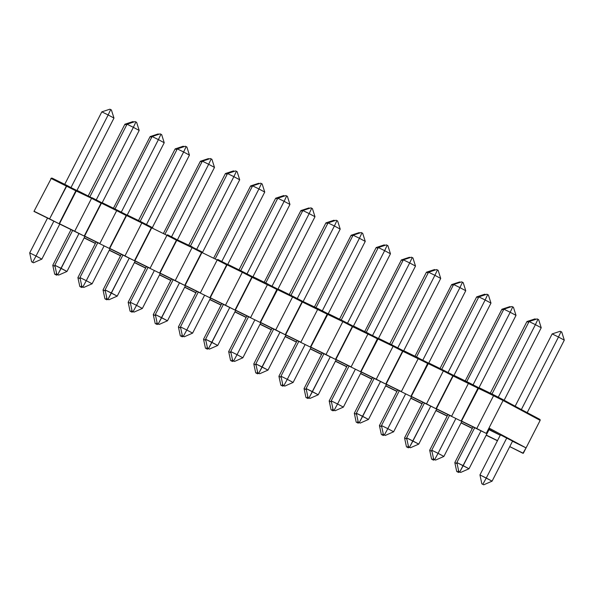 <?xml version="1.0" encoding="UTF-8"?>
<svg xmlns="http://www.w3.org/2000/svg" width="594" height="594" viewBox="0 0 594 594"><rect width="100%" height="100%" fill="white"/><g stroke="black" fill="none" stroke-linecap="round" stroke-linejoin="round"><path stroke-width="0.89" d="M53.854 221.183L36.034 256.007L41.847 259.125L59.779 224.087L41.847 259.125L33.509 262.778L32.522 262.296L33.509 262.778L31.608 261.806L29.7 252.903L36.034 256.007L53.854 221.183M47.52 218.072L29.7 252.903L47.52 218.072M33.509 262.778L41.847 259.125L36.034 256.007L32.603 262.296L33.509 262.778M29.7 252.903L31.608 261.806L32.603 262.296L36.034 256.007L29.7 252.903M71.028 229.611L52.777 265.273L55.079 266.402L52.777 265.273L71.028 229.611M55.68 274.666L56.586 275.156L54.685 274.183L56.586 275.156L57.715 274.658L56.586 275.156L54.685 274.183L55.68 274.666L56.519 273.121L55.68 274.666M52.777 265.273L54.685 274.183L52.777 265.273M71.028 187.511L108.16 114.954L113.974 118.072L76.945 190.429L113.974 118.072L111.405 109.979L113.974 118.072L108.16 114.954L71.028 187.511M101.826 111.85L64.739 184.333L101.826 111.85L108.16 114.954L110.684 109.586L111.405 109.979L110.684 109.586L108.16 114.954L101.826 111.85L109.89 109.199L110.684 109.586L109.89 109.199L101.826 111.85M124.903 124.22L88.239 195.872L124.903 124.22L126.611 125.059L124.903 124.22L132.967 121.57L133.828 121.993L132.967 121.57L124.903 124.22M228.074 264.501L242.909 271.777L242.322 272.312L251.811 277.175L251.849 276.358L252.599 276.759L242.909 271.777L251.849 276.358L251.811 277.175L292.582 296.978L293.176 296.451L292.582 296.978L302.071 301.841L302.108 301.024L293.161 296.443L302.108 301.024L302.071 301.841L327.197 314.174L342.835 321.644L343.429 321.109L342.835 321.644L352.324 326.507L352.361 325.69L343.429 321.109L352.361 325.69L352.324 326.507L393.087 346.302L393.681 345.775L393.087 346.302L402.576 351.165L402.613 350.356L403.363 350.757L393.666 345.767L402.613 350.356L402.576 351.165L443.347 370.968L443.933 370.441L443.347 370.968L452.836 375.831L452.873 375.022L453.616 375.423L443.926 370.433L452.873 375.022L452.836 375.831L477.962 388.164L493.599 395.634L494.193 395.107L493.599 395.634L503.088 400.497L503.125 399.688L494.193 395.107L503.125 399.688L503.088 400.497L540.154 420.374L539.82 419.357L540.154 420.374L526.069 447.898L512.511 441.245L526.069 447.898L522.92 453.281L509.756 446.614L523.321 453.274L526.069 447.898L489.003 428.029L486.248 433.397L461.122 421.064L486.248 433.397L476.759 428.534L493.599 395.634L476.759 428.534L461.523 421.057L478.363 388.157L503.088 400.497L489.003 428.029L503.088 400.497L540.154 420.374L526.069 447.898L489.003 428.029L486.248 433.397L461.122 421.064L463.869 415.696L461.122 421.064L435.996 408.731L451.633 416.201L468.473 383.301L451.633 416.201L436.397 408.724L453.237 375.824L468.473 383.301L477.962 388.164L461.122 421.064L435.996 408.731L438.743 403.363L435.996 408.731L410.87 396.406L435.996 408.731L426.507 403.868L443.347 370.968L426.507 403.868L411.271 396.391L428.111 363.491L443.347 370.953L452.836 375.831L435.996 408.731L410.87 396.406L413.617 391.03L410.87 396.406L385.744 384.073L401.381 391.543L418.213 358.635L401.381 391.543L386.145 384.066L402.984 351.158L418.221 358.627L427.702 363.498L410.87 396.406L385.744 384.073L388.491 378.697L385.744 384.073L360.617 371.74L385.744 384.073L376.254 379.21L393.087 346.302L376.254 379.21L361.018 371.733L377.851 338.825L393.094 346.295L402.576 351.165L385.744 384.073L360.617 371.74L363.365 366.364L360.617 371.74L335.484 359.407L351.128 366.877L367.961 333.977L351.128 366.877L335.892 359.4L352.725 326.5L367.961 333.977L377.45 338.832L360.617 371.74L335.484 359.407L338.238 354.031L335.484 359.407L310.358 347.074L335.484 359.407L325.995 354.544L342.835 321.644L325.995 354.544L310.766 347.067L327.598 314.167L342.835 321.644L352.324 326.507L335.484 359.407L310.358 347.074L313.105 341.699L310.358 347.074L285.231 334.741L300.868 342.211L317.708 309.311L300.868 342.211L285.632 334.734L302.472 301.834L317.708 309.311L327.197 314.174L310.358 347.074L285.231 334.741L287.979 329.366L285.231 334.741L260.105 322.408L285.231 334.741L275.742 329.878L292.582 296.978L275.742 329.878L260.506 322.401L277.346 289.501L292.59 296.963L302.071 301.841L285.231 334.741L260.105 322.408L262.852 317.04L260.105 322.408L234.979 310.075L250.616 317.545L267.456 284.645L250.616 317.545L235.38 310.068L252.22 277.168L267.456 284.63L276.945 289.508L260.105 322.408L234.979 310.075L237.726 304.707L234.979 310.075L209.853 297.743L234.979 310.075L225.49 305.212L242.322 272.312L225.49 305.212L210.254 297.735L227.094 264.835L242.33 272.297L251.811 277.175L234.979 310.075L209.853 297.743L212.6 292.374L209.853 297.743L184.727 285.41L200.364 292.879L217.196 259.979L200.364 292.879L185.128 285.402L201.96 252.502L217.196 259.979L226.685 264.842L209.853 297.743L159.593 273.077L162.348 267.708L159.593 273.077L134.467 260.744L150.104 268.213L166.944 235.313L150.104 268.213L134.875 260.736L151.708 227.836L166.951 235.298L176.433 240.176L159.593 273.077L134.467 260.744L137.214 255.375L134.467 260.744L109.341 248.418L134.467 260.744L124.978 255.888L141.817 222.98L124.978 255.888L109.742 248.411L126.581 215.503L141.825 222.973L151.307 227.844L134.467 260.744L109.341 248.418L112.088 243.043L109.341 248.418L84.214 236.085L99.851 243.555L116.691 210.647L99.851 243.555L84.615 236.078L101.455 203.17L116.699 210.64L126.18 215.511L109.341 248.418L84.214 236.085L86.962 230.71L84.214 236.085L59.088 223.752L84.214 236.085L74.725 231.222L91.565 198.322L101.054 203.178L84.214 236.085L59.088 223.752L75.921 190.852L59.088 223.752L33.962 211.419L51.203 178.512L66.431 185.989L49.599 218.889L34.363 211.412L59.088 223.752L33.962 211.419L51.203 178.512L52.205 178.178L51.203 178.512L75.921 190.852L76.077 190.332L67.018 185.454L76.077 190.332L59.088 223.752L49.599 218.889L67.025 185.454L52.205 178.178L67.018 185.454L66.431 185.989L75.921 190.852L91.565 198.307L74.725 231.222L59.489 223.745L76.329 190.837L59.088 223.752L75.921 190.852L76.953 190.518M84.133 237.927L95.382 243.451L84.133 237.927M84.214 237.763L95.471 243.288L84.214 237.763M50.794 178.519L51.819 178.185M75.965 190.043L66.751 185.551M77.903 277.606L96.154 241.944L77.903 277.606L80.205 278.735L77.903 277.606L79.819 286.508L81.712 287.481L79.819 286.508L80.806 286.999L81.645 285.454L80.806 286.999L81.712 287.481L82.841 286.991L81.712 287.481L79.819 286.508L77.903 277.606M54.826 265.236L72.646 230.405L54.826 265.236L66.974 271.458L84.905 236.419L66.974 271.458L58.635 275.111L57.648 274.628L58.635 275.111L56.734 274.138L54.826 265.236L56.734 274.138L57.729 274.628L78.98 233.516L61.16 268.339L54.826 265.236M61.16 268.339L57.729 274.628L58.635 275.111L66.974 271.458L61.16 268.339M150.119 136.598L113.454 208.242L150.119 136.598L151.656 137.348L150.119 136.598L158.182 133.947L158.865 134.281L158.182 133.947L150.119 136.598M127.042 124.22L89.946 196.703L127.042 124.22L133.368 127.331L96.243 199.881L133.368 127.331L139.182 130.45L102.175 202.762L139.182 130.45L136.62 122.349L135.892 121.963L136.62 122.349L139.182 130.45L133.368 127.331L135.892 121.963L135.105 121.577L135.892 121.963L133.368 127.331L127.042 124.22L135.105 121.577L127.042 124.22M109.259 250.26L120.508 255.784L109.259 250.26M92.144 197.78L101.106 202.376L101.054 203.178L101.091 202.368L92.152 197.787L91.565 198.322L101.455 203.17L84.214 236.085L101.054 203.178L102.458 202.844L101.455 203.17L116.691 210.647L117.27 210.113L126.232 214.709L102.458 202.844M109.341 250.096L120.597 255.62L109.341 250.096M101.834 202.769L101.106 202.376L101.834 202.769M77.317 190.503L91.877 197.884L77.331 190.511L76.329 190.837L91.565 198.322L92.152 197.787L101.091 202.368M77.331 190.511L75.921 190.852M104.106 245.849L86.286 280.672L92.1 283.791L110.031 248.752L92.1 283.791L83.761 287.444L82.774 286.961L83.761 287.444L81.868 286.471L79.952 277.569L86.286 280.672L104.106 245.849M97.78 242.738L79.952 277.569L97.78 242.738M83.761 287.444L92.1 283.791L86.286 280.672L82.856 286.961L83.761 287.444M79.952 277.569L81.868 286.471L82.856 286.961L86.286 280.672L79.952 277.569M121.28 254.277L103.029 289.939L105.331 291.067L103.029 289.939L121.28 254.277M105.932 299.331L104.945 298.841L106.838 299.814L107.967 299.324L106.838 299.814L104.945 298.841L105.932 299.331L106.772 297.787L105.932 299.331M103.029 289.939L104.945 298.841L103.029 289.939M121.287 212.177L158.412 139.62L164.226 142.738L127.198 215.095L164.226 142.738L161.665 134.638L164.226 142.738L158.412 139.62L121.287 212.177M152.086 136.509L114.991 208.999L152.086 136.509L158.412 139.62L160.937 134.251L161.665 134.638L160.937 134.251L158.412 139.62L152.086 136.509L160.15 133.865L160.937 134.251L160.15 133.865L152.086 136.509M175.163 148.886L138.499 220.53L175.163 148.886L176.871 149.718L175.163 148.886L183.227 146.235L184.081 146.659L183.227 146.235L175.163 148.886M134.385 262.593L145.641 268.117L134.385 262.593M134.474 262.429L145.723 267.953L134.474 262.429M101.054 203.178L102.079 202.851M117.003 210.217L116.691 210.647L126.18 215.511L126.218 214.701L117.003 210.217M126.96 215.102L126.232 214.709L126.96 215.102M126.329 214.998L126.581 215.503L109.341 248.418L126.18 215.511L127.205 215.184M128.163 302.272L146.406 266.609L128.163 302.272L130.457 303.4L128.163 302.272L130.071 311.174L131.965 312.147L130.071 311.174L131.059 311.664L131.905 310.12L131.059 311.664L131.965 312.147L133.093 311.657L131.965 312.147L130.071 311.174L128.163 302.272M105.079 289.902L122.906 255.071L105.079 289.902L117.226 296.124L135.157 261.085L117.226 296.124L108.888 299.777L107.9 299.294L108.888 299.777L106.994 298.804L105.079 289.902L106.994 298.804L107.982 299.287L129.232 258.182L111.412 293.005L105.079 289.902M111.412 293.005L107.982 299.287L108.888 299.777L117.226 296.124L111.412 293.005M200.371 161.264L163.706 232.907L200.371 161.264L201.908 162.013L200.371 161.264L208.435 158.613L209.118 158.947L208.435 158.613L200.371 161.264M177.294 148.886L140.199 221.369L177.294 148.886L183.628 151.997L146.495 224.547L183.628 151.997L189.441 155.116L152.435 227.428L189.441 155.116L186.872 147.015L186.145 146.629L186.872 147.015L189.441 155.116L183.628 151.997L186.145 146.629L185.358 146.243L186.145 146.629L183.628 151.997L177.294 148.886L185.358 146.243L177.294 148.886M159.511 274.925L170.768 280.45L159.511 274.925M127.569 215.169L142.404 222.453L127.584 215.177L126.581 215.503L141.817 222.98L142.397 222.446L151.344 227.034L151.307 227.844L151.344 227.034L142.412 222.453L141.817 222.98L151.708 227.836L134.467 260.744L151.307 227.844L152.71 227.509L151.708 227.836L166.944 235.313L167.538 234.786L176.47 239.367L167.538 234.786L166.944 235.313L176.433 240.176L176.47 239.367L176.433 240.176L192.07 247.646L175.237 280.546L160.001 273.069L176.834 240.169L159.593 273.077L184.727 285.41L201.96 252.502L185.128 285.402L187.474 280.041L184.727 285.41L159.593 273.077L176.433 240.176L177.458 239.85M151.359 227.042L142.404 222.453M159.6 274.762L170.849 280.279L159.6 274.762M127.584 215.177L127.019 215.132L127.584 215.177M126.18 215.511L127.019 215.132M154.366 270.508L136.538 305.338L142.352 308.457L160.283 273.418L142.352 308.457L134.014 312.11L133.026 311.627L134.014 312.11L132.12 311.137L130.212 302.227L136.538 305.338L154.366 270.508M148.032 267.404L130.212 302.227L148.032 267.404M134.014 312.11L142.352 308.457L136.538 305.338L133.108 311.62L134.014 312.11M130.212 302.227L132.12 311.137L133.108 311.62L136.538 305.338L130.212 302.227M171.54 278.942L153.289 314.605L155.583 315.733L153.289 314.605L171.54 278.942M156.185 323.997L155.197 323.507L157.098 324.48L158.219 323.99L157.098 324.48L155.197 323.507L156.185 323.997L157.031 322.453L156.185 323.997M153.289 314.605L155.197 323.507L153.289 314.605M171.54 236.835L208.665 164.286L214.486 167.404L177.458 239.761L214.486 167.404L211.917 159.303L214.486 167.404L208.665 164.286L171.54 236.835M202.339 161.174L165.243 233.665L202.339 161.174L208.665 164.286L211.189 158.917L211.917 159.303L211.189 158.917L208.665 164.286L202.339 161.174L210.402 158.531L211.189 158.917L210.402 158.531L202.339 161.174M225.416 173.545L188.751 245.196L225.416 173.545L227.123 174.384L225.416 173.545L233.479 170.901L234.34 171.324L233.479 170.901L225.416 173.545M184.645 287.258L195.894 292.775L184.645 287.258M176.477 239.367L167.523 234.779M184.727 287.095L195.975 292.612L184.727 287.095M151.307 227.844L152.331 227.517M204.618 295.173L186.798 330.004L192.612 333.123L210.536 298.084L192.612 333.123L184.274 336.776L182.373 335.803L184.274 336.776L182.373 335.803L180.465 326.893L186.798 330.004L204.618 295.173M198.285 292.07L180.465 326.893L198.285 292.07M184.274 336.776L192.612 333.123L186.798 330.004L183.36 336.286L184.274 336.776M180.465 326.893L182.373 335.803L183.36 336.286L186.798 330.004L180.465 326.893M221.792 303.601L203.542 339.271L205.843 340.399L203.542 339.271L221.792 303.601M206.445 348.656L207.351 349.146L205.45 348.173L207.351 349.146L208.472 348.656L207.351 349.146L205.45 348.173L206.445 348.656L207.284 347.119L206.445 348.656M203.542 339.271L205.45 348.173L203.542 339.271M221.792 261.501L258.925 188.944L264.738 192.062L227.71 264.427L264.738 192.062L262.169 183.969L264.738 192.062L258.925 188.944L221.792 261.501M252.591 185.84L215.496 258.323L252.591 185.84L258.925 188.944L261.449 183.583L262.169 183.969L261.449 183.583L258.925 188.944L252.591 185.84L260.655 183.19L261.449 183.583L260.655 183.19L252.591 185.84M275.668 198.21L239.003 269.862L275.668 198.21L277.376 199.049L275.668 198.21L283.732 195.567L284.593 195.99L283.732 195.567L275.668 198.21M234.897 311.924L246.146 317.441L234.897 311.924M226.73 264.033L217.79 259.452L226.841 264.323L217.79 259.452L217.196 259.979L217.515 259.548M234.979 311.753L246.235 317.278L234.979 311.753M202.584 252.183L201.559 252.509L202.398 252.131L201.96 252.502L227.094 264.835L209.853 297.743L226.685 264.842L227.71 264.516M201.559 252.509L184.727 285.41L175.237 280.546L192.07 247.646L201.559 252.509L201.715 251.997L201.559 252.509L192.07 247.646L192.389 247.215L192.07 247.646L176.834 240.169L177.272 239.798L176.433 240.176M178.415 326.938L196.666 291.275L178.415 326.938L180.717 328.066L178.415 326.938L180.324 335.84L182.224 336.813L180.324 335.84L181.311 336.33L182.158 334.786L181.311 336.33L182.224 336.813L183.346 336.323L182.224 336.813L180.324 335.84L178.415 326.938M155.338 314.56L173.158 279.737L155.338 314.56L167.486 320.79L185.41 285.751L167.486 320.79L159.147 324.443L158.153 323.953L159.147 324.443L157.247 323.47L155.338 314.56L157.247 323.47L158.234 323.953L179.492 282.841L161.665 317.671L155.338 314.56M161.665 317.671L158.234 323.953L159.147 324.443L167.486 320.79L161.665 317.671M250.623 185.922L213.966 257.573L250.623 185.922L252.16 186.679L250.623 185.922L258.687 183.279L259.378 183.613L258.687 183.279L250.623 185.922M227.547 173.552L190.459 246.035L227.547 173.552L233.88 176.663L196.755 249.213L233.88 176.663L239.694 179.774L202.688 252.094L239.694 179.774L237.125 171.681L236.405 171.295L237.125 171.681L239.694 179.774L233.88 176.663L236.405 171.295L235.61 170.909L236.405 171.295L233.88 176.663L227.547 173.552L235.61 170.909L227.547 173.552M209.771 299.591L221.02 305.108L209.771 299.591M192.649 247.111L177.272 239.798L201.611 251.708M209.853 299.428L221.102 304.945L209.853 299.428M228.668 351.596L246.918 315.934L228.668 351.596L230.969 352.725L228.668 351.596L230.576 360.506L232.477 361.479L230.576 360.506L231.571 360.989L232.41 359.452L231.571 360.989L232.477 361.479L233.605 360.989L232.477 361.479L230.576 360.506L228.668 351.596M205.591 339.226L223.411 304.403L205.591 339.226L217.738 345.456L235.669 310.417L217.738 345.456L209.4 349.109L208.412 348.619L209.4 349.109L207.499 348.136L205.591 339.226L207.499 348.136L208.494 348.619L229.744 307.506L211.924 342.337L205.591 339.226M211.924 342.337L208.494 348.619L209.4 349.109L217.738 345.456L211.924 342.337M300.883 210.588L264.219 282.239L300.883 210.588L302.42 211.345L300.883 210.588L308.947 207.945L309.63 208.279L308.947 207.945L300.883 210.588M277.806 198.218L240.711 270.701L277.806 198.218L284.132 201.321L247.007 273.879L284.132 201.321L289.946 204.44L252.94 276.759L289.946 204.44L287.385 196.347L286.657 195.961L287.385 196.347L289.946 204.44L284.132 201.321L286.657 195.961L285.87 195.567L286.657 195.961L284.132 201.321L277.806 198.218L285.87 195.567L277.806 198.218M260.024 324.257L271.272 329.774L260.024 324.257M260.105 324.086L271.361 329.611L260.105 324.086M251.856 276.366L228.096 264.508L227.094 264.835L242.322 272.312L242.642 271.881M228.096 264.508L226.685 264.842M254.871 319.839L237.051 354.67L242.864 357.781L260.796 322.75L242.864 357.781L234.526 361.442L232.625 360.469L234.526 361.442L232.625 360.469L230.717 351.559L237.051 354.67L254.871 319.839M248.537 316.736L230.717 351.559L248.537 316.736M234.526 361.442L242.864 357.781L237.051 354.67L233.62 360.952L234.526 361.442M230.717 351.559L232.625 360.469L233.62 360.952L237.051 354.67L230.717 351.559M272.045 328.267L253.794 363.929L256.096 365.058L253.794 363.929L272.045 328.267M256.697 373.322L257.603 373.812L255.71 372.839L257.603 373.812L258.732 373.314L257.603 373.812L255.71 372.839L256.697 373.322L257.536 371.785L256.697 373.322M253.794 363.929L255.71 372.839L253.794 363.929M272.052 286.167L309.177 213.61L314.991 216.728L277.962 289.092L314.991 216.728L312.429 208.635L314.991 216.728L309.177 213.61L272.052 286.167M302.843 210.506L265.756 282.989L302.843 210.506L309.177 213.61L311.702 208.242L312.429 208.635L311.702 208.242L309.177 213.61L302.843 210.506L310.914 207.855L311.702 208.242L310.914 207.855L302.843 210.506M325.928 222.876L289.256 294.527L325.928 222.876L327.628 223.715L325.928 222.876L333.991 220.233L334.845 220.656L333.991 220.233L325.928 222.876M285.15 336.583L296.399 342.107L285.15 336.583M276.99 288.699L253.222 276.841M285.231 336.419L296.488 341.944L285.231 336.419M235.38 310.068L252.22 277.168L235.38 310.068M252.22 277.168L252.65 276.797L252.22 277.168M251.811 277.175L252.844 276.849M267.768 284.214L267.456 284.645L268.043 284.118L253.207 276.834M278.334 289.167L293.169 296.443L277.784 289.122L260.506 322.401L277.094 288.988L276.945 289.508L277.97 289.181M278.92 376.262L297.171 340.6L278.92 376.262L281.222 377.39L278.92 376.262L280.836 385.172L282.729 386.145L280.836 385.172L281.823 385.654L282.662 384.118L281.823 385.654L282.729 386.145L283.858 385.647L282.729 386.145L280.836 385.172L278.92 376.262M255.843 363.892L273.671 329.069L255.843 363.892L267.991 370.114L285.922 335.075L267.991 370.114L259.652 373.767L258.665 373.284L259.652 373.767L257.759 372.802L255.843 363.892L257.759 372.802L258.746 373.284L279.997 332.172L262.177 367.003L255.843 363.892M262.177 367.003L258.746 373.284L259.652 373.767L267.991 370.114L262.177 367.003M351.136 235.254L314.471 306.898L351.136 235.254L352.673 236.011L351.136 235.254L359.199 232.603L359.882 232.945L359.199 232.603L351.136 235.254M328.059 222.884L290.963 295.367L328.059 222.884L334.392 225.987L297.26 298.544L334.392 225.987L340.206 229.106L303.2 301.425L340.206 229.106L337.637 221.013L336.909 220.619L337.637 221.013L340.206 229.106L334.392 225.987L336.909 220.619L336.122 220.233L336.909 220.619L334.392 225.987L328.059 222.884L336.122 220.233L328.059 222.884M310.276 348.916L321.532 354.44L310.276 348.916M302.123 301.032L293.169 296.443M310.365 348.752L321.614 354.276L310.365 348.752M278.348 289.174L277.784 289.122L278.348 289.174M276.945 289.508L277.784 289.122M305.123 344.505L287.303 379.328L293.117 382.447L311.048 347.408L293.117 382.447L284.778 386.1L283.791 385.617L284.778 386.1L282.885 385.127L280.969 376.225L287.303 379.328L305.123 344.505M298.797 341.394L280.969 376.225L298.797 341.394M284.778 386.1L293.117 382.447L287.303 379.328L283.873 385.617L284.778 386.1M280.969 376.225L282.885 385.127L283.873 385.617L287.303 379.328L280.969 376.225M322.297 352.933L304.054 388.595L306.348 389.723L304.054 388.595L322.297 352.933M306.95 397.987L307.863 398.477L305.962 397.505L307.863 398.477L308.984 397.98L307.863 398.477L305.962 397.505L306.95 397.987L307.796 396.443L306.95 397.987M304.054 388.595L305.962 397.505L304.054 388.595M322.304 310.833L359.429 238.276L365.251 241.394L328.222 313.751L365.251 241.394L362.682 233.301L365.251 241.394L359.429 238.276L322.304 310.833M353.103 235.172L316.008 307.655L353.103 235.172L359.429 238.276L361.954 232.907L362.682 233.301L361.954 232.907L359.429 238.276L353.103 235.172L361.167 232.521L361.954 232.907L361.167 232.521L353.103 235.172M376.18 247.542L339.516 319.193L376.18 247.542L377.888 248.381L376.18 247.542L384.244 244.891L385.098 245.315L384.244 244.891L376.18 247.542M335.402 361.249L346.658 366.773L335.402 361.249M327.977 313.758L318.295 308.776L327.235 313.357L318.302 308.783L317.708 309.311L318.02 308.873M318.287 308.776L302.91 301.455L318.295 308.776M335.491 361.085L346.74 366.609L335.491 361.085M285.632 334.734L302.472 301.834L285.632 334.734M302.472 301.834L302.91 301.455L302.472 301.834M302.071 301.841L303.096 301.514M327.346 313.654L327.197 314.174L327.346 313.654M329.18 400.928L347.431 365.265L329.18 400.928L331.482 402.056L329.18 400.928L331.088 409.838L332.989 410.81L331.088 409.838L332.076 410.32L332.922 408.776L332.076 410.32L332.989 410.81L334.11 410.313L332.989 410.81L331.088 409.838L329.18 400.928M306.103 388.558L323.923 353.727L306.103 388.558L318.243 394.78L336.174 359.741L318.243 394.78L309.912 398.433L308.917 397.95L309.912 398.433L308.011 397.46L306.103 388.558L308.011 397.46L308.999 397.95L330.257 356.838L312.429 391.661L306.103 388.558M312.429 391.661L308.999 397.95L309.912 398.433L318.243 394.78L312.429 391.661M401.388 259.92L364.723 331.563L401.388 259.92L402.925 260.669L401.388 259.92L409.452 257.269L410.142 257.61L409.452 257.269L401.388 259.92M378.311 247.549L341.223 320.032L378.311 247.549L384.645 250.653L347.512 323.21L384.645 250.653L390.458 253.772L353.452 326.091L390.458 253.772L387.889 245.678L387.169 245.285L387.889 245.678L390.458 253.772L384.645 250.653L387.169 245.285L386.375 244.899L387.169 245.285L384.645 250.653L378.311 247.549L386.375 244.899L378.311 247.549M360.536 373.581L371.785 379.106L360.536 373.581M328.586 313.825L343.421 321.109L328.037 313.788L310.766 347.067L327.197 314.174L328.222 313.847M352.376 325.698L343.421 321.109M360.617 373.418L371.866 378.942L360.617 373.418M328.601 313.84L327.197 314.174M355.383 369.171L337.555 403.994L343.377 407.113L361.301 372.074L343.377 407.113L335.038 410.766L334.043 410.283L335.038 410.766L333.137 409.793L331.229 400.891L337.555 403.994L355.383 369.171M349.049 366.06L331.229 400.891L349.049 366.06M335.038 410.766L343.377 407.113L337.555 403.994L334.125 410.283L335.038 410.766M331.229 400.891L333.137 409.793L334.125 410.283L337.555 403.994L331.229 400.891M372.557 377.598L354.306 413.261L356.608 414.389L354.306 413.261L372.557 377.598M357.202 422.653L356.214 422.163L358.115 423.136L359.236 422.646L358.115 423.136L356.214 422.163L357.202 422.653L358.048 421.109L357.202 422.653M354.306 413.261L356.214 422.163L354.306 413.261M372.557 335.499L409.689 262.942L415.503 266.06L378.475 338.417L415.503 266.06L412.934 257.959L415.503 266.06L409.689 262.942L372.557 335.499M403.356 259.83L366.26 332.321L403.356 259.83L409.689 262.942L412.206 257.573L412.934 257.959L412.206 257.573L409.689 262.942L403.356 259.83L411.419 257.187L412.206 257.573L411.419 257.187L403.356 259.83M426.433 272.208L389.768 343.859L426.433 272.208L428.14 273.047L426.433 272.208L434.496 269.557L435.357 269.98L434.496 269.557L426.433 272.208M385.662 385.914L396.911 391.439L385.662 385.914M377.494 338.023L353.727 326.165M385.744 385.751L396.992 391.275L385.744 385.751M335.892 359.4L352.725 326.5L335.892 359.4M352.725 326.5L353.163 326.121L352.725 326.5M352.324 326.507L353.348 326.173M368.28 333.538L367.961 333.977L368.28 333.538M378.838 338.491L393.674 345.775L378.289 338.454L361.018 371.733L377.606 338.32L377.45 338.832L378.475 338.506M379.432 425.594L397.683 389.931L379.432 425.594L381.734 426.722L379.432 425.594L381.341 434.496L383.241 435.469L381.341 434.496L382.336 434.986L383.175 433.442L382.336 434.986L383.241 435.469L384.37 434.979L383.241 435.469L381.341 434.496L379.432 425.594M356.355 413.224L374.175 378.393L356.355 413.224L368.503 419.446L386.434 384.407L368.503 419.446L360.164 423.099L359.177 422.616L360.164 423.099L358.264 422.126L356.355 413.224L358.264 422.126L359.251 422.616L380.509 381.504L362.689 416.327L356.355 413.224M362.689 416.327L359.251 422.616L360.164 423.099L368.503 419.446L362.689 416.327M451.648 284.585L414.983 356.229L451.648 284.585L453.177 285.335L451.648 284.585L459.711 281.935L460.395 282.269L459.711 281.935L451.648 284.585M428.564 272.208L391.476 344.691L428.564 272.208L434.897 275.319L397.772 347.869L434.897 275.319L440.711 278.438L403.705 350.75L440.711 278.438L438.149 270.337L437.422 269.951L438.149 270.337L440.711 278.438L434.897 275.319L437.422 269.951L436.635 269.565L437.422 269.951L434.897 275.319L428.564 272.208L436.635 269.565L428.564 272.208M410.788 398.247L422.037 403.772L410.788 398.247M410.87 398.084L422.126 403.608L410.87 398.084M378.861 338.498L377.45 338.832M405.635 393.837L387.815 428.66L393.629 431.779L411.56 396.74L393.629 431.779L385.291 435.432L384.303 434.949L385.291 435.432L383.39 434.459L381.482 425.556L387.815 428.66L405.635 393.837M399.302 390.726L381.482 425.556L399.302 390.726M385.291 435.432L393.629 431.779L387.815 428.66L384.385 434.942L385.291 435.432M381.482 425.556L383.39 434.459L384.385 434.942L387.815 428.66L381.482 425.556M422.809 402.264L404.559 437.926L406.86 439.055L404.559 437.926L422.809 402.264M407.462 447.319L406.474 446.829L408.368 447.802L409.496 447.312L408.368 447.802L406.474 446.829L407.462 447.319L408.301 445.775L407.462 447.319M404.559 437.926L406.474 446.829L404.559 437.926M422.817 360.164L459.942 287.607L465.755 290.726L428.727 363.083L465.755 290.726L463.186 282.625L465.755 290.726L459.942 287.607L422.817 360.164M453.608 284.496L416.52 356.987L453.608 284.496L459.942 287.607L462.466 282.239L463.186 282.625L462.466 282.239L459.942 287.607L453.608 284.496L461.672 281.853L462.466 282.239L461.672 281.853L453.608 284.496M476.685 296.874L440.02 368.518L476.685 296.874L478.393 297.705L476.685 296.874L484.756 294.223L485.61 294.646L484.756 294.223L476.685 296.874M435.914 410.58L447.163 416.104L435.914 410.58M427.762 362.696L403.987 350.831M435.996 410.417L447.252 415.934L435.996 410.417M386.145 384.066L402.984 351.158L386.145 384.066M402.984 351.158L403.415 350.787L402.984 351.158M402.576 351.165L403.608 350.839M418.532 358.204L418.213 358.635L418.532 358.204M429.098 363.157L443.933 370.441L428.541 363.12L411.271 396.391L427.858 362.986L427.702 363.498L428.734 363.172M429.685 450.259L447.935 414.597L429.685 450.259L431.986 451.388L429.685 450.259L431.6 459.162L433.494 460.135L431.6 459.162L432.588 459.652L433.427 458.108L432.588 459.652L433.494 460.135L434.622 459.645L433.494 460.135L431.6 459.162L429.685 450.259M406.608 437.882L424.428 403.059L406.608 437.882L418.755 444.112L436.687 409.073L418.755 444.112L410.417 447.765L409.429 447.282L410.417 447.765L408.524 446.792L406.608 437.882L408.524 446.792L409.511 447.275L430.761 406.162L412.941 440.993L406.608 437.882M412.941 440.993L409.511 447.275L410.417 447.765L418.755 444.112L412.941 440.993M501.9 309.251L465.236 380.895L501.9 309.251L503.437 310.001L501.9 309.251L509.964 306.601L510.647 306.935L509.964 306.601L501.9 309.251M478.823 296.874L441.728 369.357L478.823 296.874L485.149 299.985L448.024 372.535L485.149 299.985L490.971 303.103L453.964 375.415L490.971 303.103L488.402 295.003L487.674 294.617L488.402 295.003L490.971 303.103L485.149 299.985L487.674 294.617L486.887 294.23L487.674 294.617L485.149 299.985L478.823 296.874L486.887 294.23L478.823 296.874M461.041 422.913L472.297 428.437L461.041 422.913M461.122 422.75L472.379 428.267L461.122 422.75M452.984 375.319L443.933 370.441M429.113 363.164L427.702 363.498M455.888 418.495L438.068 453.326L443.881 456.444L461.813 421.406L443.881 456.444L435.543 460.098L433.65 459.125L435.543 460.098L433.65 459.125L431.734 450.215L438.068 453.326L455.888 418.495M449.561 415.392L431.734 450.215L449.561 415.392M435.543 460.098L443.881 456.444L438.068 453.326L434.637 459.608L435.543 460.098M431.734 450.215L433.65 459.125L434.637 459.608L438.068 453.326L431.734 450.215M473.062 426.93L454.818 462.592L457.113 463.721L454.818 462.592L473.062 426.93M457.714 471.985L456.727 471.495L458.62 472.468L459.749 471.978L458.62 472.468L456.727 471.495L457.714 471.985L458.553 470.441L457.714 471.985M454.818 462.592L456.727 471.495L454.818 462.592M473.069 384.823L510.194 312.273L516.008 315.384L478.979 387.748L516.008 315.384L513.446 307.291L516.008 315.384L510.194 312.273L473.069 384.823M503.868 309.162L466.773 381.645L503.868 309.162L510.194 312.273L512.719 306.905L513.446 307.291L512.719 306.905L510.194 312.273L503.868 309.162L511.931 306.519L512.719 306.905L511.931 306.519L503.868 309.162M526.945 321.532L490.28 393.183L526.945 321.532L528.653 322.371L526.945 321.532L535.008 318.889L535.862 319.312L535.008 318.889L526.945 321.532M500.267 435.209L489.218 429.284L500.267 435.209L489.003 429.707L500.252 435.231L489.218 429.284L500.267 435.209M486.167 435.246L497.423 440.763L486.167 435.246M469.052 382.766L453.675 375.453L454.239 375.497L453.237 375.824L435.996 408.731L452.836 375.831L453.675 375.453M477.999 387.355L477.962 388.164L477.999 387.355L469.067 382.774L468.473 383.301L468.785 382.87M486.256 435.083L497.505 440.6L486.256 435.083M452.836 375.831L453.861 375.505M479.945 474.925L500.438 434.875L479.945 474.925L492.092 481.147L512.585 441.097L492.092 481.147L486.271 478.029L506.771 437.978L486.271 478.029L479.945 474.925L481.853 483.828L483.754 484.801L482.759 484.318L481.853 483.828L482.84 484.31L486.271 478.029L482.84 484.31L483.754 484.801L492.092 481.147L483.754 484.801L482.759 484.318L481.853 483.828L479.945 474.925M512.585 441.097L500.438 434.875L512.585 441.097M456.868 462.548L474.688 427.725L456.868 462.548L469.008 468.777L489.508 428.727L469.008 468.777L460.669 472.43L459.682 471.94L460.669 472.43L458.776 471.458L456.868 462.548L458.776 471.458L459.763 471.94L481.014 430.828L463.194 465.659L456.868 462.548M489.508 428.727L488.832 428.363L489.508 428.727M463.194 465.659L459.763 471.94L460.669 472.43L469.008 468.777L463.194 465.659M552.153 333.91L515.191 406.148L552.153 333.91L558.486 337.021L521.406 409.481L558.486 337.021L564.3 340.139L527.22 412.6L564.3 340.139L561.731 332.039L561.011 331.652L561.731 332.039L564.3 340.139L558.486 337.021L561.011 331.652L560.216 331.266L561.011 331.652L558.486 337.021L552.153 333.91L560.216 331.266L552.153 333.91M529.076 321.54L491.988 394.022L529.076 321.54L535.409 324.651L498.277 397.2L535.409 324.651L541.223 327.762L504.143 400.23L541.223 327.762L538.654 319.669L537.926 319.282L538.654 319.669L541.223 327.762L535.409 324.651L537.926 319.282L537.139 318.896L537.926 319.282L535.409 324.651L529.076 321.54L537.139 318.896L529.076 321.54M479.351 387.823L494.186 395.099L478.801 387.785L461.523 421.057L477.962 388.164L478.987 387.837M503.14 399.695L540.198 419.795M479.365 387.83L477.962 388.164M51.849 178.096L51.455 178.103M76.975 190.429L76.589 190.436M102.101 202.762L101.715 202.769M117.278 210.12L102.443 202.836M127.235 215.095L126.841 215.102M152.361 227.428L151.967 227.435M202.613 252.094L202.22 252.101M177.487 239.761L177.094 239.768M227.74 264.427L227.346 264.434M252.866 276.759L252.48 276.767M277.992 289.092L277.606 289.1M303.126 301.418L302.732 301.425M327.985 313.758L327.242 313.365M328.252 313.751L327.858 313.758M353.378 326.084L352.985 326.091M368.547 333.442L353.712 326.158M393.681 345.775L402.621 350.356M378.504 338.417L378.111 338.424M403.63 350.75L403.244 350.757M418.8 358.108L403.965 350.824M428.757 363.083L428.371 363.09M453.883 375.415L453.497 375.423M469.06 382.774L454.224 375.49M494.186 395.107L539.835 419.364M479.016 387.748L478.623 387.756"/></g></svg>
